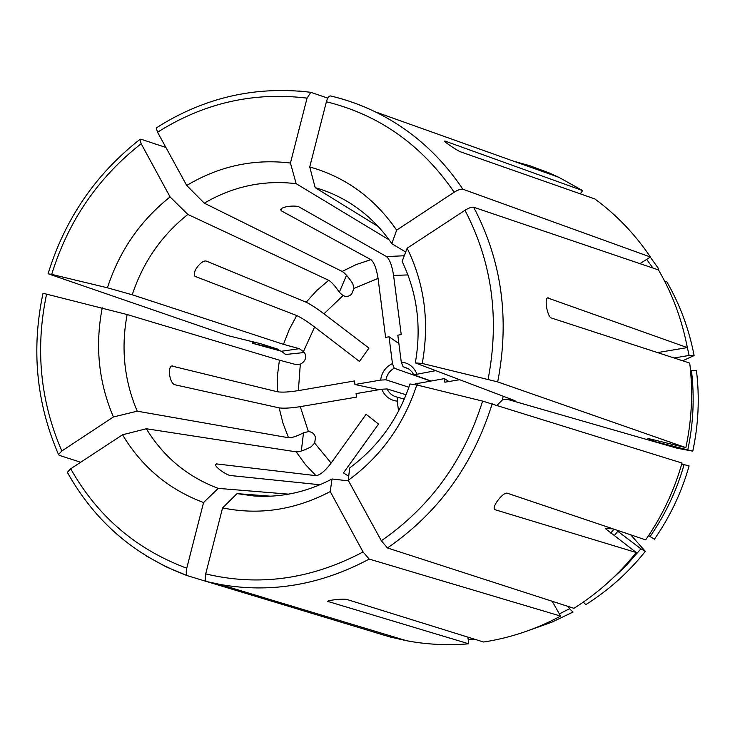 <?xml version="1.0" encoding="UTF-8"?>
<svg xmlns="http://www.w3.org/2000/svg" width="735" height="735" viewBox="0 0 735 735"><rect width="100%" height="100%" fill="white"/><g stroke="black" fill="none" stroke-linecap="round" stroke-linejoin="round"><path stroke-width="1.1" d="M415.036 383.964L444.39 378.608L448.901 381.529M647.765 438.409L685.856 447.633C691.874 419.501 693.16 391.314 689.715 363.072L551.222 317.943C547.4 316.546 544.286 299.292 547.529 297.895L687.308 347.591C681.997 319.762 672.396 293.881 658.505 269.938L473.652 207.224C471.705 206.912 468.811 207.931 464.979 210.293L407.144 248.21L402.1 261.44C417.232 292.971 421.642 326.79 415.321 362.897L515.07 400.731L507.472 399.381L502.547 399.776L497.172 405.187M444.39 378.608L444.868 382.209L459.641 379.71M406.106 394.759L387.088 388.934L381.777 389.238L356.062 393.602L356.503 397.139L300.293 406.648C290.794 408.118 283.747 408.522 279.171 407.879L174.838 384.754C169.95 383.679 167.075 367.61 171.788 366.012L277.279 391.746C281.863 392.49 288.892 392.113 298.382 390.625L354.49 380.96L354.931 384.497L379.067 389.697M404.287 399.16L397.892 397.277L397.267 401.163L398.554 411.177M288.589 494.15L218.249 488.38C187.627 476.905 163.648 457.032 146.302 428.744L296.196 451.85C299.365 452.007 304.345 450.316 311.125 446.788L314.644 443.067L315.48 437.591C314.571 433.889 312.21 431.895 308.397 431.61L303.509 432.805C296.747 436.314 291.758 437.959 288.561 437.748L137.225 411.177C124.178 380.454 120.825 348.243 127.137 314.552L46.581 294.147C35.105 348.721 40.186 401.007 61.823 450.996L113.41 416.965C98.609 382.255 94.898 345.863 102.257 307.8M348.712 476.234L343.447 472.917L378.553 424.04L366.076 414.31L331.127 463.078C325.063 471.043 320.001 475.242 315.94 475.655L216.485 463.904L215.52 464.52C214.831 467.111 226.656 475.251 230.643 475.554L319.973 484.76M354.013 288.065L351.642 294.138C349.097 296.517 346.231 297.004 343.034 295.58L323.951 313.799L368.961 348.096L359.452 361.436L314.598 327.02C306.964 321.287 301.001 317.456 296.729 315.535L289.232 329.519L283.462 344.329L299.365 348.675L304.538 352.488C306.798 357.642 305.392 361.528 300.312 364.147L295.351 364.413L279.41 360.168L127.137 314.552M408.899 387.244L385.93 379.811L380.62 380.096L354.931 384.497M430.425 380.978L394.226 368.226L392.453 363.577L389.017 336.777L385.599 337.393L378.056 278.418C376.531 268.597 374.133 262.331 370.881 259.639L281.248 210.78L280.733 209.622C281.275 206.526 295.709 204.918 299.274 207.04L386.518 256.588C389.688 259.317 392.049 265.601 393.583 275.46L401.236 334.581L397.81 335.197L401.273 362.033L403.037 366.691L408.302 368.602M351.642 294.138L354.004 288.396L352.69 283.471C348.436 277.132 344.926 273.117 342.152 271.426L204.293 203.163C233.151 186.286 263.773 179.79 296.168 183.686L290.444 163.032L307.046 98.141C253.667 91.618 203.834 102.983 157.556 132.226L186.718 185.468C219.205 166.064 253.777 158.585 290.444 163.032M389.017 336.777L398.875 343.511M685.856 447.633L497.696 381.897L422.239 363.457C429.626 322.343 424.6 283.921 407.144 248.21M507.472 399.381L677.036 448.221L692.783 451.152C698.507 424.306 699.729 397.414 696.431 370.458L690.523 370.532M648.601 535.585L654.416 539.214C670.026 516.788 681.584 492.358 689.099 465.944L681.749 464.005M583.305 602.14L585.823 604.62C608.47 590.38 628.315 572.629 645.348 551.36L640.911 548.834L617.813 531.267L614.175 535.696M607.744 582.809L625.145 566.703L640.911 548.834M482.601 401.099L416.8 384.956C403.717 424.747 380.868 456.536 348.234 480.322L381.336 540.767C430.306 506.874 464.051 460.312 482.601 401.099L682.025 463.05C674.142 490.75 662.033 516.356 645.679 539.867L507.178 493.167C503.135 491.963 491.871 506.498 494.536 509.373L494.453 509.245M613.073 528.869L605.245 528.493L636.244 552.518C618.401 574.816 597.638 593.411 573.934 608.314L387.464 547.952L381.336 540.767M636.244 552.518L495.059 509.722M630.713 534.823L645.348 551.36M530.091 629.95L551.93 622.141L573.006 612.09L569.542 608.736L568.247 606.476M468.177 639.459L474.792 639.285M363.053 551.957L330.236 491.568C295.102 509.961 259.216 515.41 222.576 507.913L205.708 573.888C258.885 586.622 311.337 579.309 363.053 551.957L369.218 559.087L560.621 616.086C536.1 629.261 510.421 637.916 483.593 642.022L346.929 599.475C343.392 598.501 328.426 600.109 327.626 601.359L468.746 643.805C447.652 645.596 426.87 644.558 406.418 640.699L390.101 636.988L206.48 581.468C205.083 580.494 204.826 577.967 205.708 573.888M186.754 568.21L203.567 502.519C168.866 489.574 141.855 467.001 122.543 434.798L70.716 468.783C97.424 516.209 136.104 549.357 186.754 568.21C185.9 572.096 186.13 574.595 187.443 575.707C134.873 556.018 94.852 521.565 67.372 472.348M376.155 632.771L187.443 575.707M67.39 472.283L70.716 468.783M343.034 295.58L339.313 292.245C335.059 285.924 331.522 281.937 328.692 280.292L187.838 214.436L170.088 196.934L141.175 143.729C98.031 177.548 68.208 221.097 51.698 274.394L107.42 287.789C119.428 250.883 140.321 220.601 170.088 196.934M285.566 354.5L281.542 351.256L252.39 343.263L278.831 349.474L260.824 343.769L227.198 335.445L48.565 273.907L51.698 274.394M430.747 380.923L413.805 374.85L435.736 370.642M692.783 451.152L655.335 441.689L647.792 438.437M415.321 362.897L422.239 363.457M416.8 384.956L409.983 383.973C398.342 418.821 378.249 446.797 349.695 467.901L348.234 480.322M146.302 428.744L122.543 434.798M43.062 293.348L46.581 294.147M323.951 313.799C316.298 308.075 310.354 304.216 306.127 302.214L206.572 261.182C201.712 259.207 191.265 272.685 195.069 276.369L296.729 315.535M165.917 147.487L140.808 139.145L139.889 139.503L141.175 143.729M327.792 98.159L310.85 92.316L307.046 98.141M389.127 239.849L296.168 183.686M580.328 193.856L582.671 190.595L444.987 141.065L444.684 141.487M682.696 360.784L694.116 355.584C689.026 329.014 679.838 304.281 666.553 281.376L664.954 281.762M582.671 190.595L558.876 177.328L549.422 173.028L530.036 165.788L513.499 161.14M330.823 96.019L330.291 95.908C328.747 96.175 327.442 98.132 326.386 101.779L309.729 166.955C345.496 177.006 374.464 198.073 396.643 230.156L454.184 192.202C421.669 144.869 379.067 114.724 326.386 101.779M639.928 263.626L650.42 257.011L462.866 189.207C460.9 188.849 458.006 189.85 454.184 192.202M650.42 257.011C635.012 234.208 616.5 214.859 594.872 198.955L460.367 151.777C456.995 150.473 444.831 142.177 444.39 141.148L444.987 141.065M657.54 352.589L687.308 347.591M656.86 269.377L658.771 268.937L650.264 257.112M252.84 341.711L252.39 343.263M80.685 462.241L59.149 455.314L58.543 454.469L61.823 450.996M253.667 341.913L253.263 343.3M652.9 268.036L646.662 259.391M694.116 355.584L689.09 355.455L686.499 343.447M689.09 355.455L674.041 357.963M687.804 449.737C693.417 423.342 694.621 396.891 691.414 370.385M650.006 536.642C665.331 514.573 676.696 490.557 684.101 464.584M559.381 613.909L569.542 608.736M552.15 601.267L560.621 616.086M467.873 637.135L468.746 643.805M137.225 411.177L113.41 416.965M348.537 480.883L332.027 478.972C306.881 492.184 280.834 497.843 253.86 495.95L237.01 493.626L222.576 507.913M270.498 496.18L237.01 493.626M332.027 478.972L330.236 491.568M218.249 488.38L203.567 502.519M156.233 127.982L157.556 132.226M204.293 203.163L186.718 185.468M283.462 344.329L132.236 294.781C143.013 262.202 161.544 235.421 187.838 214.436M132.236 294.781L107.42 287.789M378.24 226.555L315.177 187.627L309.729 166.955M315.177 187.627C327.507 191.137 339.175 196.328 350.182 203.218C366.6 213.582 380.473 227.069 391.801 243.68L396.643 230.156M405.692 252.013L391.801 243.68M417.737 385.186L418.068 383.082M502.547 399.776L503.153 396.211M387.088 388.934C388.99 392.922 391.985 395.559 396.091 396.872L397.865 397.277M381.777 389.238C384.727 396.257 389.89 400.235 397.267 401.163M300.293 406.648L308.397 431.61M314.644 443.067L331.127 463.078M279.171 407.879L282.938 423.139L288.561 437.748M279.41 360.168L277.389 375.916L277.279 391.746M394.226 368.226C389.697 370.743 386.932 374.602 385.93 379.811M392.453 363.577C385.645 366.903 381.695 372.406 380.62 380.096M378.056 278.418L354.004 288.396M314.598 327.02L303.61 351.238M300.312 364.147L298.382 390.625M488.095 379.297C499.772 318.494 492.064 262.165 464.979 210.293M497.696 381.897C509.824 319.008 501.812 260.787 473.652 207.224M387.464 547.952C438.189 513.021 473.11 464.915 492.22 403.644M206.59 581.504L219.912 584.408C270.774 593.467 320.543 585.023 369.218 559.087M296.196 451.85L305.301 464.419L315.94 475.655M145.87 555.733L166.211 566.896L187.701 575.817M339.313 292.245L346.516 275.303M299.365 348.675L281.542 351.256M303.509 432.805L301.332 451.024M328.086 601.937L327.985 601.129M215.64 465.099L216.485 463.904M281.055 209.126L281.248 210.78M416.864 373.876C413.851 366.838 408.66 362.897 401.273 362.033M407.934 274.918L393.583 275.46M413.796 374.859L412.078 372.011L409.22 369.218L403.037 366.691M462.866 189.207C439.833 154.956 410.663 129.176 375.383 111.876C360.986 104.894 346.084 99.583 330.676 95.973M310.942 92.307L298.768 90.993M404.268 255.752L386.518 256.588M370.881 259.639L356.163 264.591L342.152 271.426M328.692 280.292L316.757 290.536L306.127 302.214M659.01 353.066L658.854 352.368M659.589 442.828L659.911 441.285M610.73 533.077L613.955 529.163M655.335 441.689L655.638 440.247M171.54 366.149L172.808 365.92M194.959 276.231L195.703 276.81M548.338 297.84L547.354 298.015M414.88 384.681L415.009 383.964M397.892 397.277L396.091 396.872M206.489 581.477L219.912 584.408L406.418 640.699M304.538 352.488L285.575 354.5M315.48 437.591L314.69 442.985M330.318 95.908C345.854 99.528 360.876 104.848 375.383 111.876L558.876 177.328M48.133 273.576C65.002 218.947 95.568 174.25 139.806 139.503M156.252 127.918C203.953 97.534 255.486 85.664 310.832 92.307M58.478 454.432C36.318 403.028 31.164 349.346 42.997 293.394"/></g></svg>
